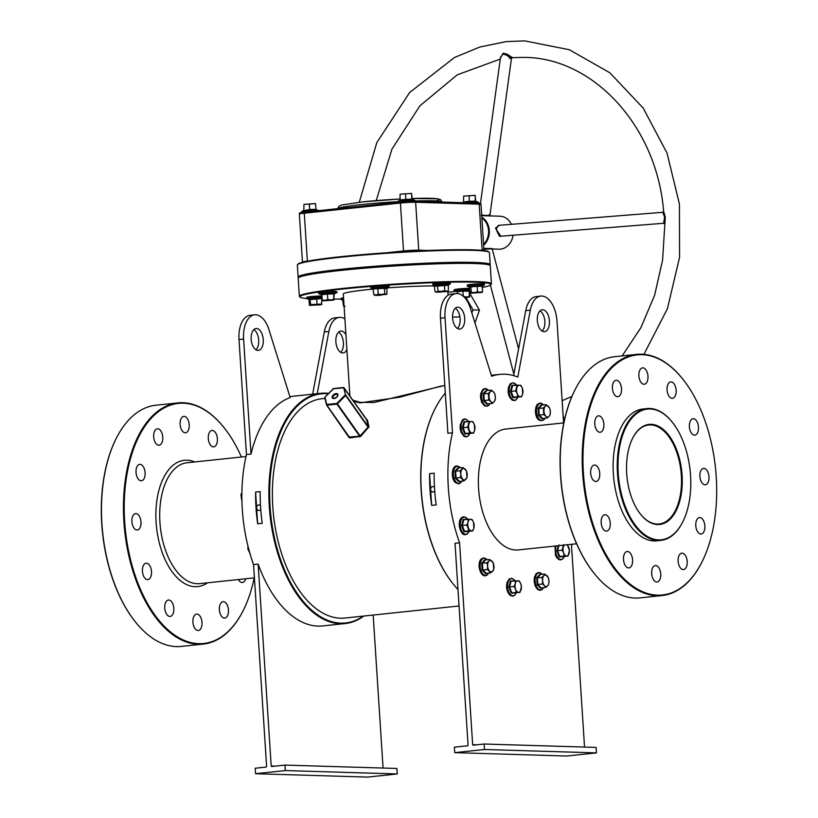 <?xml version="1.0" encoding="UTF-8"?>
<svg xmlns="http://www.w3.org/2000/svg" width="818" height="818" viewBox="0 0 818 818"><rect width="100%" height="100%" fill="white"/><g stroke="black" fill="none" stroke-linecap="round" stroke-linejoin="round"><path stroke-width="1.23" d="M682.089 475.268A50.317 27.526 -96 0 1 669.748 519.573A50.317 27.526 -96 0 1 640.525 514.205A50.317 27.526 -96 0 1 626.711 473.591A50.317 27.526 -96 0 1 632.519 438.438A50.317 27.526 -96 0 1 661.987 428.438A50.317 27.526 -96 0 1 682.089 475.268M640.371 514.011A49.765 27.219 84 0 0 659.175 523.98A49.765 27.219 84 0 0 681.333 475.309A49.765 27.219 84 0 0 648.705 424.992A49.765 27.219 84 0 0 632.406 438.663M328.141 393.755A115.215 63.017 84 0 0 326.034 393.632A115.215 63.017 84 0 0 270.063 506.465A115.215 63.017 84 0 0 340.881 623.132A115.215 63.017 84 0 0 363.223 616.107M363.775 616.056A115.757 63.313 -96 0 1 345.176 623.551A115.757 63.313 -96 0 1 340.452 623.725A115.757 63.313 -96 0 1 269.623 510.8A115.757 63.313 -96 0 1 320.82 393.305A115.757 63.313 -96 0 1 325.544 393.131A115.757 63.313 -96 0 1 328.539 393.356M658.633 539.89A65.716 35.941 84 0 0 682.989 521.444A65.716 35.941 84 0 0 672.519 422.487A65.716 35.941 84 0 0 650.167 408.98A65.716 35.941 84 0 0 618.244 473.336A65.716 35.941 84 0 0 658.633 539.89M682.877 521.659A66.268 36.248 -96 0 1 682.764 521.884A66.268 36.248 -96 0 1 660.913 540.381A66.268 36.248 -96 0 1 658.214 540.483A66.268 36.248 -96 0 1 617.662 475.841A66.268 36.248 -96 0 1 646.977 408.581A66.268 36.248 -96 0 1 649.676 408.479A66.268 36.248 -96 0 1 672.212 422.098A66.268 36.248 -96 0 1 672.365 422.292M482.252 287.507A95.686 5.961 176.3 0 0 490.759 284.817A95.686 5.961 176.3 0 0 443.1 282.363A95.686 5.961 176.3 0 0 342.783 289.02A95.686 5.961 176.3 0 0 300.155 297.149A95.686 5.961 176.3 0 0 306.484 298.519M321.658 299.153A95.686 5.961 176.3 0 0 322.169 299.163M334.092 299.143A95.686 5.961 176.3 0 0 340.707 299.03M447.896 292.22A95.686 5.961 176.3 0 0 448.09 292.2A95.686 5.961 176.3 0 0 455.943 291.341M300.155 297.149L299.572 296.637A96.238 6.002 -3.7 0 1 299.357 296.269A96.238 6.002 -3.7 0 1 342.445 288.457A96.238 6.002 -3.7 0 1 440.718 281.842A96.238 6.002 -3.7 0 1 491.434 283.856A96.238 6.002 -3.7 0 1 491.27 284.235L490.759 284.817M298.355 277.813L298.867 277.23A95.686 5.961 -3.7 0 1 341.546 269.848A95.686 5.961 -3.7 0 1 489.471 264.909L490.054 265.421A96.238 6.002 176.3 0 0 341.28 270.39A96.238 6.002 176.3 0 0 298.355 277.813A96.238 6.002 176.3 0 0 298.192 278.202L299.357 296.269M241.402 457.006A120.716 66.023 84 0 0 224.347 428.019A120.716 66.023 84 0 0 183.293 403.213A120.716 66.023 84 0 0 124.653 521.434A120.716 66.023 84 0 0 198.846 643.664A120.716 66.023 84 0 0 243.58 609.788A120.716 66.023 84 0 0 254.193 577.876M243.467 610.003A121.258 66.319 -96 0 1 243.355 610.228A121.258 66.319 -96 0 1 203.365 644.083A121.258 66.319 -96 0 1 198.416 644.267A121.258 66.319 -96 0 1 124.224 525.974A121.258 66.319 -96 0 1 177.854 402.906A121.258 66.319 -96 0 1 182.803 402.712A121.258 66.319 -96 0 1 224.04 427.64A121.258 66.319 -96 0 1 224.193 427.834M177.854 402.906L155.88 405.227A121.258 66.319 84 0 0 115.89 439.072A121.258 66.319 84 0 0 135.205 621.67A121.258 66.319 84 0 0 176.443 646.588A121.258 66.319 84 0 0 181.392 646.404L203.365 644.083M657.6 595.146A120.716 66.023 84 0 0 702.335 561.26A120.716 66.023 84 0 0 683.102 379.501A120.716 66.023 84 0 0 642.048 354.695A120.716 66.023 84 0 0 583.408 472.906A120.716 66.023 84 0 0 657.6 595.146M702.222 561.485A121.258 66.319 -96 0 1 702.11 561.7A121.258 66.319 -96 0 1 662.12 595.555A121.258 66.319 -96 0 1 657.171 595.739A121.258 66.319 -96 0 1 582.978 477.446A121.258 66.319 -96 0 1 636.609 354.378A121.258 66.319 -96 0 1 641.557 354.194A121.258 66.319 -96 0 1 682.795 379.112A121.258 66.319 -96 0 1 682.948 379.307M636.609 354.378L614.635 356.699A121.258 66.319 84 0 0 574.645 390.554A121.258 66.319 84 0 0 593.96 573.142A121.258 66.319 84 0 0 635.197 598.06A121.258 66.319 84 0 0 640.146 597.876L662.12 595.555M352.752 400.135L360.186 402.374L373.979 402.487L444.808 385.411M444.828 385.728L440.81 386.147L399.736 397.19L359.91 402.885L353.509 401.198M145.113 472.712A8.252 4.509 -96 0 1 141.442 480.779A8.252 4.509 -96 0 1 136.033 472.436A8.252 4.509 -96 0 1 139.704 464.379A8.252 4.509 -96 0 1 145.113 472.712M140.993 521.925A8.252 4.509 -96 0 1 137.322 529.992A8.252 4.509 -96 0 1 131.913 521.649A8.252 4.509 -96 0 1 135.583 513.581A8.252 4.509 -96 0 1 140.993 521.925M151.504 571.577A8.252 4.509 -96 0 1 147.833 579.645A8.252 4.509 -96 0 1 142.424 571.301A8.252 4.509 -96 0 1 146.095 563.234A8.252 4.509 -96 0 1 151.504 571.577M173.835 608.367A8.252 4.509 -96 0 1 170.164 616.435A8.252 4.509 -96 0 1 164.755 608.101A8.252 4.509 -96 0 1 168.426 600.034A8.252 4.509 -96 0 1 173.835 608.367M202.005 622.447A8.252 4.509 -96 0 1 198.334 630.514A8.252 4.509 -96 0 1 192.925 622.171A8.252 4.509 -96 0 1 196.596 614.103A8.252 4.509 -96 0 1 202.005 622.447M228.457 610.024A8.252 4.509 -96 0 1 224.786 618.091A8.252 4.509 -96 0 1 219.377 609.747A8.252 4.509 -96 0 1 223.048 601.68A8.252 4.509 -96 0 1 228.457 610.024M245.697 578.766A8.252 4.509 -96 0 1 242.435 582.508A8.252 4.509 -96 0 1 238.457 579.533M217.383 438.785A8.252 4.509 -96 0 1 213.713 446.853A8.252 4.509 -96 0 1 208.304 438.509A8.252 4.509 -96 0 1 211.974 430.442A8.252 4.509 -96 0 1 217.383 438.785M189.214 424.716A8.252 4.509 -96 0 1 185.543 432.783A8.252 4.509 -96 0 1 180.134 424.44A8.252 4.509 -96 0 1 183.805 416.372A8.252 4.509 -96 0 1 189.214 424.716M162.762 437.129A8.252 4.509 -96 0 1 159.091 445.196A8.252 4.509 -96 0 1 153.682 436.863A8.252 4.509 -96 0 1 157.353 428.796A8.252 4.509 -96 0 1 162.762 437.129M601.179 522.784A8.252 4.509 84 0 0 606.588 531.117A8.252 4.509 84 0 0 610.259 523.06A8.252 4.509 84 0 0 604.85 514.716A8.252 4.509 84 0 0 601.179 522.784M623.51 559.573A8.252 4.509 84 0 0 628.919 567.917A8.252 4.509 84 0 0 632.59 559.849A8.252 4.509 84 0 0 627.181 551.506A8.252 4.509 84 0 0 623.51 559.573M651.68 573.643A8.252 4.509 84 0 0 657.089 581.987A8.252 4.509 84 0 0 660.76 573.919A8.252 4.509 84 0 0 655.351 565.575A8.252 4.509 84 0 0 651.68 573.643M678.132 561.23A8.252 4.509 84 0 0 683.541 569.563A8.252 4.509 84 0 0 687.212 561.506A8.252 4.509 84 0 0 681.803 553.162A8.252 4.509 84 0 0 678.132 561.23M695.781 525.647A8.252 4.509 84 0 0 701.19 533.99A8.252 4.509 84 0 0 704.86 525.923A8.252 4.509 84 0 0 699.451 517.579A8.252 4.509 84 0 0 695.781 525.647M699.901 476.434A8.252 4.509 84 0 0 705.31 484.777A8.252 4.509 84 0 0 708.981 476.71A8.252 4.509 84 0 0 703.572 468.366A8.252 4.509 84 0 0 699.901 476.434M689.39 426.781A8.252 4.509 84 0 0 694.799 435.125A8.252 4.509 84 0 0 698.47 427.057A8.252 4.509 84 0 0 693.061 418.714A8.252 4.509 84 0 0 689.39 426.781M667.059 389.992A8.252 4.509 84 0 0 672.468 398.325A8.252 4.509 84 0 0 676.138 390.268A8.252 4.509 84 0 0 670.729 381.924A8.252 4.509 84 0 0 667.059 389.992M590.668 473.131A8.252 4.509 84 0 0 596.077 481.465A8.252 4.509 84 0 0 599.747 473.407A8.252 4.509 84 0 0 594.338 465.064A8.252 4.509 84 0 0 590.668 473.131M594.788 423.918A8.252 4.509 84 0 0 600.197 432.262A8.252 4.509 84 0 0 603.868 424.194A8.252 4.509 84 0 0 598.459 415.851A8.252 4.509 84 0 0 594.788 423.918M638.889 375.912A8.252 4.509 84 0 0 644.298 384.255A8.252 4.509 84 0 0 647.968 376.188A8.252 4.509 84 0 0 642.559 367.855A8.252 4.509 84 0 0 638.889 375.912M612.437 388.335A8.252 4.509 84 0 0 617.846 396.679A8.252 4.509 84 0 0 621.516 388.611A8.252 4.509 84 0 0 616.107 380.268A8.252 4.509 84 0 0 612.437 388.335M251.157 339.265A11.002 6.012 84 0 0 258.365 350.39A11.002 6.012 84 0 0 263.253 339.634A11.002 6.012 84 0 0 256.044 328.509A11.002 6.012 84 0 0 251.157 339.265M255.983 349.797A11.002 6.012 84 0 0 258.682 340.114A11.002 6.012 84 0 0 253.846 329.593M346.893 349.511A11.002 6.012 -96 0 1 343.09 352.957A11.002 6.012 -96 0 1 335.881 341.832A11.002 6.012 -96 0 1 340.769 331.075A11.002 6.012 -96 0 1 345.942 334.797M338.57 332.149A11.002 6.012 -96 0 1 343.407 342.681A11.002 6.012 -96 0 1 340.707 352.364M563.806 422.906L505.626 429.061A60.767 33.241 84 0 0 478.745 490.739A60.767 33.241 84 0 0 515.923 550.023A60.767 33.241 84 0 0 518.408 549.921L576.598 543.776M646.977 408.581L642.856 409.02A66.268 36.248 84 0 0 613.541 476.27A66.268 36.248 84 0 0 654.093 540.923A66.268 36.248 84 0 0 656.793 540.821L660.913 540.381M457.436 328.488A11.002 6.012 84 0 0 460.125 318.815A11.002 6.012 84 0 0 455.299 308.284M452.599 317.957A11.002 6.012 84 0 0 459.808 329.081A11.002 6.012 84 0 0 464.706 318.325A11.002 6.012 84 0 0 457.497 307.21A11.002 6.012 84 0 0 452.599 317.957M540.023 310.84A11.002 6.012 -96 0 1 544.849 321.372A11.002 6.012 -96 0 1 542.16 331.055M549.43 320.891A11.002 6.012 -96 0 1 544.532 331.648A11.002 6.012 -96 0 1 537.324 320.523A11.002 6.012 -96 0 1 542.222 309.766A11.002 6.012 -96 0 1 549.43 320.891M469.512 294.511L470.462 294.541L479.46 310.134L474.972 322.967M563.582 422.937L556.997 321.116A24.744 13.538 -96 0 0 540.78 296.096A24.744 13.538 -96 0 0 530.32 310.165L517.804 377.057A115.757 63.313 84 0 0 504.563 374.194A115.757 63.313 84 0 0 499.839 374.378A115.757 63.313 84 0 0 491.628 376.26L470.401 308.345A24.744 13.538 84 0 0 456.045 293.529A24.744 13.538 84 0 0 445.033 317.732L452.477 432.794A115.757 63.313 84 0 0 459.593 542.804L455.012 543.295L468.07 745.167L467.64 745.76L454.368 747.171L454.726 752.642L566.68 756.036L596.445 752.887L596.087 747.407L484.123 744.022L484.481 749.503L454.726 752.642M584.543 747.059L571.547 546.199A115.757 63.313 84 0 0 571.997 544.256M246.453 454.583L251.024 454.102A115.757 63.313 84 0 1 290.175 397.568L268.948 329.654A24.744 13.538 84 0 0 254.602 314.838L250.022 315.329A24.744 13.538 84 0 0 239.009 339.521L246.453 454.583A115.757 63.313 84 0 0 253.56 564.594L258.14 564.113A115.757 63.313 84 0 0 318.018 626.097A115.757 63.313 84 0 0 322.742 625.923L345.176 623.551M373.448 289.071A52.24 3.252 176.3 0 0 366.689 289.746A52.24 3.252 176.3 0 0 343.294 293.979L349.899 396.116M260.502 505.667A2.751 2.301 -88.3 0 0 256.627 507.927A2.751 2.301 -88.3 0 0 260.738 509.338M434.481 487.262A2.751 2.301 -88.3 0 0 430.605 489.522A2.751 2.301 -88.3 0 0 434.716 490.933M324.92 398.407L321.863 398.734A110.266 60.307 84 0 0 273.089 510.636A110.266 60.307 84 0 0 340.554 618.203A110.266 60.307 84 0 0 345.053 618.03L459.062 605.974M343.662 387.609L345.656 395.534L336.975 404.174L336.893 403.407L337.456 403.928L360.114 435.882L359.654 436.168L336.975 404.174L326.648 405.145L326.842 404.47L336.893 403.407L345.094 395.012L345.83 395.125L368.233 426.72L366.638 419.746L367.354 419.9L366.576 419.634M367.354 419.9L368.969 426.832L360.697 436.362L349.715 437.957L326.709 405.196M348.652 436.178L349.715 437.957M258.14 564.113L271.198 765.996L275.247 766.118M373.172 615.054L383.069 768.051M253.56 564.594L266.617 766.476L266.198 767.069L255.206 768.235L255.564 773.716L285.318 770.566L397.282 773.951L396.924 768.47L284.971 765.086L285.318 770.566M320.82 393.305L293.805 396.168A115.757 63.313 84 0 0 289.94 396.802M312.65 394.174L324.286 331.955A24.744 13.538 -96 0 1 334.746 317.885L339.327 317.404A24.744 13.538 -96 0 1 344.91 318.877M434.583 285.932A52.24 3.252 176.3 0 0 387.241 287.916M491.434 283.856L490.268 265.778A96.238 6.002 176.3 0 0 490.054 265.421M262.23 523.295L257.66 523.776A115.757 63.313 -96 0 1 255.605 492.068L260.185 491.587A115.757 63.313 84 0 0 262.23 523.295M452.927 583.663A115.215 63.017 -96 0 1 452.773 583.469A115.215 63.017 -96 0 1 434.43 409.992A115.215 63.017 -96 0 1 434.542 409.767M445.299 393.11A115.757 63.313 84 0 0 434.644 409.552A115.757 63.313 84 0 0 453.08 583.858A115.757 63.313 84 0 0 458.008 589.573M452.477 432.794L447.896 433.274L440.462 318.212A24.744 13.538 84 0 1 451.475 294.02L456.045 293.529M429.583 473.663L434.164 473.182A115.757 63.313 84 0 0 436.209 504.89L431.638 505.381A115.757 63.313 -96 0 1 429.583 473.663L431.638 505.381M360.697 436.362L360.114 435.882L368.059 427.139L345.656 395.534L343.989 387.793L333.202 388.744L325.002 397.139L326.934 405.237L349.276 437.037L359.654 436.168L359.767 436.894M459.767 316.126A5.501 4.591 91.7 0 1 457.027 317.108L452.558 316.975M465.953 297.629L473.049 309.94L471.843 312.977M479.46 310.134L473.049 309.94M457.814 328.09L456.976 328.182M513.592 375.615L525.739 310.646A24.744 13.538 -96 0 1 536.199 296.586L540.78 296.096M484.123 744.022L473.141 745.188L472.651 744.687L476.7 744.809M459.593 542.804L472.651 744.687M484.481 749.503L596.445 752.887M593.807 572.948A120.716 66.023 -96 0 1 593.653 572.753A120.716 66.023 -96 0 1 574.42 390.994A120.716 66.023 -96 0 1 574.533 390.779M254.602 314.838A24.744 13.538 84 0 0 243.59 339.041L251.024 454.102M317.231 393.693L328.867 331.474A24.744 13.538 -96 0 1 339.327 317.404M255.564 773.716L367.517 777.1L397.282 773.951M271.198 765.996L271.688 766.486L284.971 765.086M135.052 621.475A120.716 66.023 -96 0 1 134.898 621.281A120.716 66.023 -96 0 1 115.665 439.522A120.716 66.023 -96 0 1 115.778 439.297M326.556 404.838L324.726 397.63L326.566 404.961A0.552 0.552 0 0 0 326.648 405.145L349.061 437.599M324.726 397.63L324.869 397.108A0.552 0.552 0 0 0 324.726 397.63M324.879 397.221L333.632 388.693M368.969 426.832L368.059 427.139L368.632 427.661M333.1 388.857L333.069 388.724A0.552 0.552 0 0 1 333.407 388.56L343.448 387.497A0.552 0.552 0 0 1 343.959 387.722L366.761 419.614M257.66 523.776L255.605 492.068M500.411 58.098L503.213 53.16L507.221 54.254L512.457 57.618L524.287 57.393C593.541 57.659 657.007 126.739 663.613 211.341L665.3 216.954L662.59 260.063L654.656 295.114L640.975 327.517L622.161 355.902M498.346 225.369L496.598 228.406L496.638 230.666L499.522 236.31M500.8 236.208L495.442 228.171L499.409 225.277M483.837 248.447L491.996 248.508M518.592 348.887L492.15 248.805L483.407 249.337M499.512 236.31L663.602 223.283L664.615 217.077L662.733 212.312L498.336 225.369M509.215 57.925C512.681 59.428 511.833 58.538 506.649 55.256L503.295 53.998L500.555 57.045L480.452 203.539M489.665 265.165A95.686 5.961 176.3 0 0 438.55 263.294A95.686 5.961 176.3 0 0 341.546 269.848A95.686 5.961 176.3 0 0 298.713 277.517M298.519 277.629L298.335 277.466A96.238 6.002 -3.7 0 1 298.12 277.108A96.238 6.002 -3.7 0 1 341.208 269.286A96.238 6.002 -3.7 0 1 439.471 262.68A96.238 6.002 -3.7 0 1 490.197 264.684A96.238 6.002 -3.7 0 1 490.033 265.073L489.87 265.257M297.507 264.664L298.018 264.091A95.686 5.961 -3.7 0 1 340.697 256.699A95.686 5.961 -3.7 0 1 488.622 251.76L489.205 252.271A96.238 6.002 176.3 0 0 340.431 257.241A96.238 6.002 176.3 0 0 297.507 264.664A96.238 6.002 176.3 0 0 297.343 265.052L298.12 277.108M492.201 248.989L498.97 249.193A16.503 13.773 -88.3 0 0 500.534 249.132A16.503 13.773 -88.3 0 0 513.06 235.226M511.414 224.326A16.503 13.773 -88.3 0 0 499.972 216.208L490.319 215.921M490.197 264.684L489.42 252.629A96.238 6.002 176.3 0 0 489.205 252.271M490.381 215.962L481.72 215.655M481.189 215.032C487.917 215.717 490.626 215.543 489.297 214.51M487.753 403.939L487.17 404.45L483.561 400.8L483.101 393.714L486.26 390.278L491.301 390.196L490.258 391.761A5.777 3.16 -96 0 1 493.428 391.853L491.301 390.196M488.99 396.689A5.777 3.16 -96 0 1 490.258 391.761L488.346 393.417L488.775 400.053L490.902 401.72A5.777 3.16 -96 0 1 488.99 396.689M494.072 401.812A5.777 3.16 -96 0 1 490.902 401.72L492.16 403.468L494.072 401.812L495.125 400.247L495.34 396.883A5.777 3.16 -96 0 1 494.072 401.812M495.34 396.883A5.777 3.16 84 0 0 493.428 391.853L494.696 393.611L495.34 396.883M486.761 390.677L486.26 390.278L486.761 390.677L483.806 393.898L488.346 393.417M483.101 393.714L483.806 393.898L484.236 400.534L488.775 400.053M483.561 400.8L484.236 400.534L487.62 403.949L492.16 403.468M457.385 291.545L469.235 290.288L469.655 296.729L466.311 296.944L469.542 297.057M464.123 297.046L466.311 296.944L463.295 296.535M469.46 297.108L464.757 297.721M469.297 291.29L462.947 291.096L463.285 296.249M462.886 290.502L462.947 291.096L457.395 291.689L457.518 293.519M469.235 290.288L469.246 296.331M456.955 291.126L457.395 291.689L456.955 291.126M400.258 200.206L397.875 201.31A8.589 0.532 -3.7 0 1 401.597 200.717A8.589 0.532 -3.7 0 1 414.757 200.216L412.108 199.377L412.64 200.113L402.885 199.868L399.941 200.533L400.36 200.952M405.861 199.909L405.851 199.367L400.299 199.95L399.941 200.533L400.114 194.203L411.618 193.416L400.063 194.193M405.493 193.927L405.851 199.367L411.802 199.163L411.618 193.416L412.2 199.459M464.133 202.752A8.589 0.532 -3.7 0 1 465.145 202.639A8.589 0.532 -3.7 0 1 478.305 202.138L475.657 201.3L476.188 202.036L466.434 201.79L463.479 202.455L463.908 202.874M469.399 201.831L469.389 201.289L463.847 201.872L463.479 202.455L463.663 196.126L475.166 195.338L463.601 196.115M469.041 195.85L469.389 201.289L475.35 201.095L475.166 195.338L475.739 201.381M315.441 203.57L303.969 204.367L303.785 210.707L309.705 209.531L315.656 209.336L316.494 210.287L306.74 210.042L303.785 210.707L304.214 211.116M309.715 210.083L309.347 204.101L303.918 204.357M309.347 204.101L315.472 203.58L316.055 209.633M316.055 209.725L315.472 203.58M516.823 397.354L512.753 397.609L510.401 391.413L511.966 385.339L515.872 385.452M516.823 387.998A5.777 3.16 -96 0 1 519.389 385.206A5.777 3.16 -96 0 1 522.334 388.161L520.8 385.309L517.129 385.196L515.667 390.892L517.201 393.744A5.777 3.16 -96 0 1 516.823 387.998M520.136 396.71A5.777 3.16 -96 0 1 517.201 393.744L517.876 396.699L521.536 396.812L522.702 393.918A5.777 3.16 -96 0 1 520.136 396.71M522.702 393.918A5.777 3.16 84 0 0 522.334 388.161L522.702 393.918M510.401 391.413L511.127 391.372L512.589 385.677L511.966 385.339L517.129 385.196M512.753 397.609L513.326 397.18L511.127 391.372L515.667 390.892M521.536 396.812L513.326 397.18L517.876 396.699M542.743 418.479L542.16 418.99L538.541 415.35L538.08 408.264L541.24 404.818L546.291 404.736L545.238 406.301A5.777 3.16 -96 0 1 548.418 406.393A5.777 3.16 -96 0 1 550.33 411.423L549.686 408.151L546.291 404.736M543.97 411.229A5.777 3.16 -96 0 1 545.238 406.301L543.326 407.957L543.755 414.603L545.882 416.26A5.777 3.16 -96 0 1 543.97 411.229M549.062 416.362A5.777 3.16 -96 0 1 545.882 416.26L547.15 418.018L549.062 416.362A5.777 3.16 84 0 0 550.33 411.423L550.115 414.787L549.062 416.362M541.751 405.217L541.24 404.818L541.751 405.217L538.786 408.438L543.326 407.957M538.08 408.264L538.786 408.438L539.215 415.084L543.755 414.603M538.541 415.35L539.215 415.084L542.61 418.499L547.15 418.018M563.254 556.659L559.185 556.905L556.833 550.708L558.295 545.708M566.813 544.808A5.777 3.16 -96 0 1 568.766 547.467A5.777 3.16 -96 0 1 569.134 553.213A5.777 3.16 -96 0 1 566.567 556.005L567.968 556.107L569.44 550.412L567.232 544.604M563.561 544.491L562.099 550.187L563.633 553.05A5.777 3.16 -96 0 1 563.254 547.293A5.777 3.16 -96 0 1 564.461 545.054M563.633 553.05A5.777 3.16 84 0 0 566.567 556.005L564.308 555.995L563.633 553.05M559.021 544.972L557.559 550.667L562.099 550.187M556.833 550.708L557.559 550.667L559.757 556.475L564.308 555.995M559.185 556.905L567.968 556.107M541.373 587.886L540.79 588.387L537.17 584.747L536.71 577.661L539.87 574.216L544.921 574.134L543.868 575.698A5.777 3.16 -96 0 1 547.048 575.8A5.777 3.16 -96 0 1 548.96 580.831A5.777 3.16 -96 0 1 547.692 585.76A5.777 3.16 -96 0 1 544.512 585.668L545.78 587.416L547.692 585.76L548.745 584.195L548.96 580.831L548.316 577.549L544.921 574.134M542.6 580.637A5.777 3.16 -96 0 1 543.868 575.698L541.956 577.355L542.6 580.637A5.777 3.16 84 0 0 544.512 585.668L542.385 584.001L542.6 580.637M540.381 574.614L539.87 574.216L540.381 574.614L537.416 577.835L541.956 577.355M536.71 577.661L537.416 577.835L537.845 584.481L542.385 584.001M537.17 584.747L537.845 584.481L541.24 587.897L545.78 587.416M515.238 592.968L511.178 593.214L508.816 587.017L510.381 580.944L514.297 581.056M521.117 589.522A5.777 3.16 -96 0 1 518.551 592.314A5.777 3.16 -96 0 1 515.616 589.359L516.291 592.304L519.962 592.416L521.424 586.721L520.749 583.766A5.777 3.16 -96 0 1 521.117 589.522M517.814 580.811A5.777 3.16 -96 0 1 520.749 583.766L519.215 580.913L517.814 580.811L515.544 580.8L515.248 583.602A5.777 3.16 -96 0 1 517.814 580.811M515.248 583.602A5.777 3.16 84 0 0 515.616 589.359L514.082 586.496L515.248 583.602M515.544 580.8L511.005 581.281L509.542 586.976L511.751 592.784L519.962 592.416M508.816 587.017L514.082 586.496M511.178 593.214L516.291 592.304M511.005 581.281L510.381 580.944L511.005 581.281M486.383 573.336L485.81 573.847L482.191 570.207L481.73 563.121L484.89 559.676L489.941 559.594L488.888 561.158A5.777 3.16 -96 0 1 492.058 561.25A5.777 3.16 -96 0 1 493.97 566.281A5.777 3.16 -96 0 1 492.702 571.22A5.777 3.16 -96 0 1 489.532 571.117A5.777 3.16 -96 0 1 487.62 566.087L487.405 569.461L490.8 572.876L493.755 569.645L493.326 563.009L489.941 559.594M488.888 561.158A5.777 3.16 84 0 0 487.62 566.087L486.976 562.815L488.888 561.158M485.391 560.074L484.89 559.676L485.391 560.074L482.436 563.295L482.865 569.941L486.25 573.357L490.8 572.876M481.73 563.121L486.976 562.815M482.191 570.207L487.405 569.461M468.019 531.465L463.949 531.72L461.597 525.524L463.162 519.45L467.068 519.563M471.332 530.821A5.777 3.16 -96 0 1 468.397 527.855A5.777 3.16 -96 0 1 468.019 522.109L466.863 525.003L469.072 530.81L472.732 530.913L473.898 528.019A5.777 3.16 -96 0 1 471.332 530.821M473.52 522.273A5.777 3.16 -96 0 1 473.898 528.019L473.52 522.273L471.996 519.42L470.585 519.318A5.777 3.16 -96 0 1 473.52 522.273M470.585 519.318A5.777 3.16 84 0 0 468.019 522.109L468.325 519.307L470.585 519.318M468.325 519.307L463.786 519.788L462.323 525.483L464.522 531.291L469.072 530.81M463.949 531.72L472.732 530.913M461.597 525.524L466.863 525.003M463.786 519.788L463.162 519.45L463.786 519.788M459.583 481.373L459 481.874L455.381 478.233L454.92 471.148L458.08 467.702L463.131 467.62L460.166 470.841L460.81 474.123A5.777 3.16 -96 0 1 462.078 469.184A5.777 3.16 84 0 1 465.258 469.287A5.777 3.16 -96 0 1 467.17 474.307A5.777 3.16 -96 0 1 465.902 479.246A5.777 3.16 -96 0 1 462.722 479.144A5.777 3.16 -96 0 1 460.81 474.123L460.595 477.487L463.99 480.902L466.955 477.681L466.526 471.035L463.131 467.62M458.591 468.101L458.08 467.702L458.591 468.101L455.626 471.321L456.055 477.968L460.595 477.487M455.381 478.233L456.055 477.968L459.45 481.383L463.99 480.902M454.92 471.148L460.166 470.841M468.806 433.663L464.736 433.918L462.385 427.722L463.949 421.638L467.865 421.761M469.184 430.053A5.777 3.16 -96 0 1 468.816 424.307A5.777 3.16 -96 0 1 471.383 421.515L469.113 421.505L467.651 427.2L469.859 432.998L472.119 433.008A5.777 3.16 -96 0 1 469.184 430.053M474.685 430.217A5.777 3.16 -96 0 1 472.119 433.008L473.53 433.111L474.685 430.217L474.317 424.47A5.777 3.16 -96 0 1 474.685 430.217M474.317 424.47A5.777 3.16 84 0 0 471.383 421.515L472.784 421.607L474.317 424.47M469.113 421.505L464.573 421.986L463.111 427.681L467.651 427.2M462.385 427.722L463.111 427.681L465.319 433.479L469.859 432.998M464.736 433.918L473.53 433.111M464.573 421.986L463.949 421.638L464.573 421.986M250.441 554.379L247.864 549.042L247.936 546.015M248.692 548.96L247.864 549.042M241.934 501.546L240.921 494.798L241.883 492.753M241.862 494.696L240.921 494.798M469.849 286.944L477.252 285.748L482.569 285.697L481.853 286.32M470.606 293.079L480.074 292.282L477.548 291.781L474.43 292.568L471.24 292.323L470.217 293.048M477.548 291.781L477.201 286.351L482.18 286.31L482.528 291.74L481.894 292.496L482.528 291.74L480.074 292.282L481.986 292.466L470.524 293.202M477.252 285.748L477.201 286.351L470.882 286.893L471.24 292.323M470.514 286.32L470.882 286.893L469.552 287.384L469.91 292.813M469.092 286.852L469.552 287.384M482.18 286.31L482.569 285.697L482.18 286.31M448.407 284.746L447.998 285.349L434.716 286.259L434.235 285.717L448.407 284.746L448.356 290.779L446.546 291.239L447.477 291.412L436.935 292.261L441.393 291.412L438.039 291.126L436.587 291.924L435.074 291.689L436.014 292.159M446.546 291.239L441.393 291.412L444.685 290.666L446.546 291.239M446.904 291.576L447.477 291.412M434.235 285.717L435.074 291.689M444.491 284.633L444.685 290.666M437.405 285.114L438.039 291.126M377.752 288.12L386.955 288.038L386.914 294.061L379.276 295.339L374.961 295.38L376.106 294.95L373.867 294.736L374.961 295.38L373.867 294.736L373.049 288.754L377.752 288.12L378.284 294.143L376.106 294.95L385.891 294.449L384.808 293.805L381.577 294.49L378.284 294.143M373.345 288.938L384.45 288.376L384.808 293.805M388.417 287.415A8.589 0.532 176.3 0 0 381.679 287.23A8.589 0.532 176.3 0 0 371.536 288.498C370.125 287.793 369.276 286.556 381.566 285.973C393.785 285.472 387.354 286.668 388.417 287.415L386.955 288.038M386.914 294.061L385.891 294.449M386.556 288.631L384.45 288.376L384.716 287.762M321.873 294.541L327.364 293.509L334.143 293.713L333.949 300.104L322.486 300.85L333.969 300.042L333.734 299.337L330.789 299.95L327.773 299.531L325.032 300.339L322.231 300.124L322.456 300.83M333.785 294.296L333.734 299.337M333.713 293.294L333.376 293.907L327.425 294.102L327.773 299.531M327.364 293.509L327.425 294.102L321.873 294.684L322.231 300.124M321.873 294.684L321.443 294.132L321.873 294.684M321.975 304.03L310.676 304.613L310.053 305.37L321.423 304.746L322.006 297.987L321.617 298.59L308.999 299.674L308.539 299.143L316.689 298.038L322.006 297.987L321.29 298.611M308.539 299.143L309.296 299.224M321.341 304.787L309.664 305.339M310.053 305.37L309.347 305.104L309.971 305.492M316.689 298.038L316.995 304.071M309.961 298.611L310.676 304.613M308.999 299.674L309.347 305.104M343.734 300.707L342.691 300.094L343.703 300.206M345.043 306.3L344.102 306.351M342.691 300.094L343.529 306.065M246.003 456.526L186.964 462.773A60.767 33.241 84 0 0 160.093 524.44A60.767 33.241 84 0 0 197.271 583.725A60.767 33.241 84 0 0 199.745 583.633L254.418 577.845M207.516 582.805A63.518 34.745 -96 0 1 195.165 586.7A63.518 34.745 -96 0 1 156.115 522.385A63.518 34.745 -96 0 1 186.974 460.176A63.518 34.745 -96 0 1 194.735 461.945M360.186 402.374L359.91 402.885M334.041 398.56A3.303 1.973 144.7 0 1 332.302 396.362A3.303 1.973 144.7 0 1 336.055 393.591A3.303 1.973 144.7 0 1 337.793 395.789A3.303 1.973 144.7 0 1 334.041 398.56M337.589 396.209A2.751 1.646 -35.3 0 0 337.548 394.849A2.751 1.646 -35.3 0 0 336.137 394.368A2.751 1.646 -35.3 0 0 333.539 395.83A2.751 1.646 -35.3 0 0 333.059 398.029A2.751 1.646 -35.3 0 0 334.061 398.509M445.033 317.732L440.462 318.212M530.32 310.165L525.739 310.646M324.286 331.955L328.867 331.474M239.009 339.521L243.59 339.041M343.734 387.63L366.576 419.757M496.598 228.406L495.442 228.171M485.054 249.071L484.655 248.304M665.3 216.954L664.615 217.077M507.221 54.254L506.649 55.256M337.854 208.641A52.24 3.252 -3.7 0 1 361.178 204.572A52.24 3.252 -3.7 0 1 397.425 201.729M415.36 200.952A52.24 3.252 -3.7 0 1 442.057 202.066L442.068 202.087M414.849 201.269L478.193 203.181A1.104 0.92 91.7 0 1 479.174 204.183L415.636 202.261L418.734 250.185L428.417 250.482M386.352 252.782L403.519 250.973L400.421 203.048L304.276 213.212A11.002 0.685 176.3 0 0 299.357 214.112C301.372 212.557 296.014 213.539 304.766 212.138A1.104 0.603 84 0 1 304.807 212.138L400.871 201.974M483.98 250.574L480.994 204.439C481.219 203.58 480.319 203.161 478.295 203.181L414.746 201.259L400.912 201.964A1.104 0.603 84 0 1 400.953 201.964A9.898 0.613 -3.7 0 1 414.644 201.259A1.104 0.92 91.7 0 1 415.636 202.261A11.002 0.685 176.3 0 0 400.421 203.048A1.104 0.603 84 0 1 400.912 201.964L304.766 212.138A1.104 0.603 84 0 0 304.276 213.212L307.374 261.136L308.468 261.024M482.16 250.38L479.174 204.183A11.002 0.685 176.3 0 1 480.994 204.439M483.571 244.316A15.951 13.313 -88.3 0 0 481.874 218.038M481.822 217.199A16.503 13.773 91.7 0 1 483.632 245.236M299.357 214.112L302.456 262.036A11.002 0.685 -3.7 0 1 307.374 261.136A1.104 0.603 -96 0 1 307.384 261.228M403.407 251.709A1.104 0.603 -96 0 0 403.519 250.973A11.002 0.685 -3.7 0 1 418.734 250.185A1.104 0.92 91.7 0 0 419.01 250.891M362.517 201.872A49.499 3.088 -3.7 0 1 400.237 199.009M442.057 202.066L440.779 199.797L437.722 198.794L412.139 198.498A49.499 3.088 -3.7 0 1 435.493 200.921M488.53 390.483A8.589 4.693 84 0 0 483.602 389.757A8.589 4.693 84 0 0 481.546 397.272A8.589 4.693 84 0 0 484.91 405.207A8.589 4.693 84 0 0 489.921 403.714M467.794 289.255A8.364 0.521 176.3 0 0 469.665 289.02M469.624 288.365A8.364 0.521 176.3 0 0 458.591 288.969L469.614 288.365M469.696 289.613A8.589 0.532 176.3 0 0 458.55 290.247A8.589 0.532 176.3 0 0 454.839 291.024L457.487 291.873M304.112 210.379L301.73 211.484A8.589 0.532 -3.7 0 1 305.451 210.88A8.589 0.532 -3.7 0 1 318.611 210.39L316.085 209.858M516.577 385.258A8.589 4.693 84 0 0 509.502 387.18A8.589 4.693 84 0 0 511.608 398.499A8.589 4.693 84 0 0 517.835 397.2M508.551 387.405A8.364 4.571 84 0 0 509.195 396.004A8.364 4.571 84 0 0 513.684 400.002M543.51 405.033A8.589 4.693 84 0 0 538.418 404.481A8.589 4.693 84 0 0 537.446 416.106A8.589 4.693 84 0 0 544.093 419.429A8.589 4.693 84 0 0 544.911 418.254M537.426 404.787A8.364 4.571 84 0 0 535.954 414.389A8.364 4.571 84 0 0 541.076 420.38M556.087 545.943A8.589 4.693 84 0 0 556.485 555.033A8.589 4.693 84 0 0 564.267 556.496M542.14 574.43A8.589 4.693 84 0 0 537.211 573.704A8.589 4.693 84 0 0 535.166 581.209A8.589 4.693 84 0 0 538.53 589.154A8.589 4.693 84 0 0 543.541 587.651M506.976 583.019A8.364 4.571 84 0 0 507.62 591.608A8.364 4.571 84 0 0 512.109 595.606M514.992 580.862A8.589 4.693 84 0 0 507.917 582.784A8.589 4.693 84 0 0 510.023 594.103A8.589 4.693 84 0 0 516.26 592.805M481.066 559.645A8.364 4.571 84 0 0 479.604 569.246A8.364 4.571 84 0 0 484.716 575.238M487.16 559.89A8.589 4.693 84 0 0 482.058 559.338A8.589 4.693 84 0 0 481.086 570.964A8.589 4.693 84 0 0 487.743 574.287A8.589 4.693 84 0 0 488.55 573.111M463.121 517.487A8.364 4.571 84 0 0 459.419 525.974A8.364 4.571 84 0 0 464.542 534.123M467.773 519.358A8.589 4.693 84 0 0 464.512 517.14A8.589 4.693 84 0 0 460.34 525.545A8.589 4.693 84 0 0 465.616 534.236A8.589 4.693 84 0 0 469.031 531.311M456.147 466.638A8.364 4.571 84 0 0 452.426 472.957A8.364 4.571 84 0 0 455.197 482.088M460.35 467.916A8.589 4.693 84 0 0 459.982 467.507A8.589 4.693 84 0 0 453.724 470.442A8.589 4.693 84 0 0 456.209 482.17A8.589 4.693 84 0 0 461.751 481.137M468.561 421.556A8.589 4.693 84 0 0 462.436 421.178A8.589 4.693 84 0 0 462.037 432.037A8.589 4.693 84 0 0 469.829 433.509M483.888 284.04A8.364 0.521 176.3 0 0 477.385 283.846A8.364 0.521 176.3 0 0 467.538 284.889M484.184 285.308A8.589 0.532 176.3 0 0 484.246 285.288A8.589 0.532 176.3 0 0 477.375 285.114A8.589 0.532 176.3 0 0 467.405 286.177A8.589 0.532 176.3 0 0 467.364 286.382L469.338 286.944M448.162 282.691A8.364 0.521 176.3 0 0 436.607 283.284A8.364 0.521 176.3 0 0 434.246 284.163M448.438 283.938A8.589 0.532 176.3 0 0 438.111 284.408A8.589 0.532 176.3 0 0 432.855 285.339L433.315 283.754L448.223 282.68C450.462 282.885 450.963 283.406 449.736 284.245A8.589 0.532 176.3 0 0 448.438 283.938M323.028 293.243A8.589 0.532 176.3 0 0 319.327 294.02C319.991 293.437 315.012 292.977 323.049 291.975C334.01 290.768 339.46 291.556 336.198 292.936A8.589 0.532 176.3 0 0 332.435 292.639A8.589 0.532 176.3 0 0 323.028 293.243M332.272 292.251A8.364 0.521 176.3 0 0 334.634 291.372A8.364 0.521 176.3 0 0 323.079 291.975M322.047 297.271A8.589 0.532 176.3 0 0 313.314 297.629A8.589 0.532 176.3 0 0 306.842 298.468A8.589 0.532 176.3 0 0 306.801 298.672L306.791 297.22L308.284 296.903L321.965 296.014A8.364 0.521 176.3 0 0 313.437 296.351A8.364 0.521 176.3 0 0 306.985 297.179M343.632 299.091A8.589 0.532 176.3 0 0 341.31 299.715L340.881 298.529L343.55 297.834A8.364 0.521 176.3 0 0 342.701 298.539M337.548 394.849C338.171 395.789 337.077 396.965 334.245 398.366L333.059 398.029M447.824 291.188L448.09 295.216M491.321 375.278L499.839 374.378M643.93 354.337L667.437 308.672L679.564 257.281L679.421 204.06L667.007 153.058L643.245 108.15L609.85 72.782L569.328 49.734L524.788 40.9L506.23 41.595L479.737 47.045L454.348 57.577L409.634 92.536L376.822 142.547L359.286 202.22M571.925 396.413L562.14 400.697M489.757 215.901L490.432 215.983L489.972 215.032L511.444 58.559L512.457 57.618M663.613 211.341L662.733 212.312M337.793 208.815L338.846 206.33L341.658 205.011L362.405 201.882L400.237 198.999M513.868 374.102L490.371 285.134M500.279 59.07L457.231 74.847L419.9 105.808L391.965 149.101L376.239 200.594M565.085 417.221L563.254 417.875M302.456 262.036L301.965 262.977M663.602 223.283L664.42 223.876M490.002 403.703L487.732 406.147L484.45 405.871L481.597 402.159L480.493 397.364L480.718 393.673L482.753 389.48L484.818 388.499L486.444 388.744L488.602 390.483M458.571 288.969C450.79 289.869 455.34 290.431 454.839 291.024M397.875 201.31L397.436 202.332M415.278 201.269L414.757 200.216M463.796 202.128L462.64 202.711M478.816 203.201L478.305 202.138M301.73 211.484L301.351 212.598M517.896 397.19L515.831 400.033L514.297 400.605L512.068 400.053L508.765 395.155L508.152 392.18L508.459 387.19L510.32 383.693L513.469 382.732L516.628 385.247M544.982 418.243L543.99 419.736C535.074 424.43 533.612 407.977 537.487 404.286L539.798 403.039L541.424 403.284L543.581 405.022M564.328 556.496L562.794 558.909L560.729 559.901L559.113 559.655L556.956 557.937L555.453 555.207L555.013 546.056M543.612 587.641L542.375 589.389L540.309 590.381L537.651 589.522L535.217 586.128L534.113 581.312L534.338 577.59L535.964 573.858L538.438 572.436L540.678 572.999L542.222 574.42M516.311 592.794L514.808 595.187L512.743 596.21L510.023 595.33L507.651 592.028L506.567 587.784L506.884 582.794L509.287 578.847L511.915 578.346L515.043 580.852M488.632 573.101L487.64 574.594C481.199 580.443 476.015 563.837 481.137 559.134L483.407 557.896L485.698 558.459L487.231 559.88M469.092 531.301L467.027 534.144L465.064 534.727C459.798 535.422 455.646 517.825 464.031 516.761L467.824 519.358M461.822 481.127L460.094 483.264L458.55 483.857L455.278 482.497C450.012 477.845 451.955 461.25 459.88 467.293L460.422 467.906M469.88 433.499L467.824 436.331L466.291 436.904L464.062 436.362L461.004 432.221L460.145 428.571L460.115 425.442L462.334 419.971L464.389 418.969L466.015 419.215L468.612 421.556M467.364 286.382L467.354 284.93C469.46 284.061 486.301 283.284 484.42 283.989L484.246 285.288L482.191 286.177M434.378 285.768L432.855 285.339M448.162 284.92L449.736 284.245M373.437 289.051L371.536 288.498M386.157 294.582L386.699 294.224M321.965 294.869L319.327 294.02M333.826 294.04L336.198 292.936M308.785 299.235L306.801 298.672M342.834 300.145L341.31 299.715"/></g></svg>
